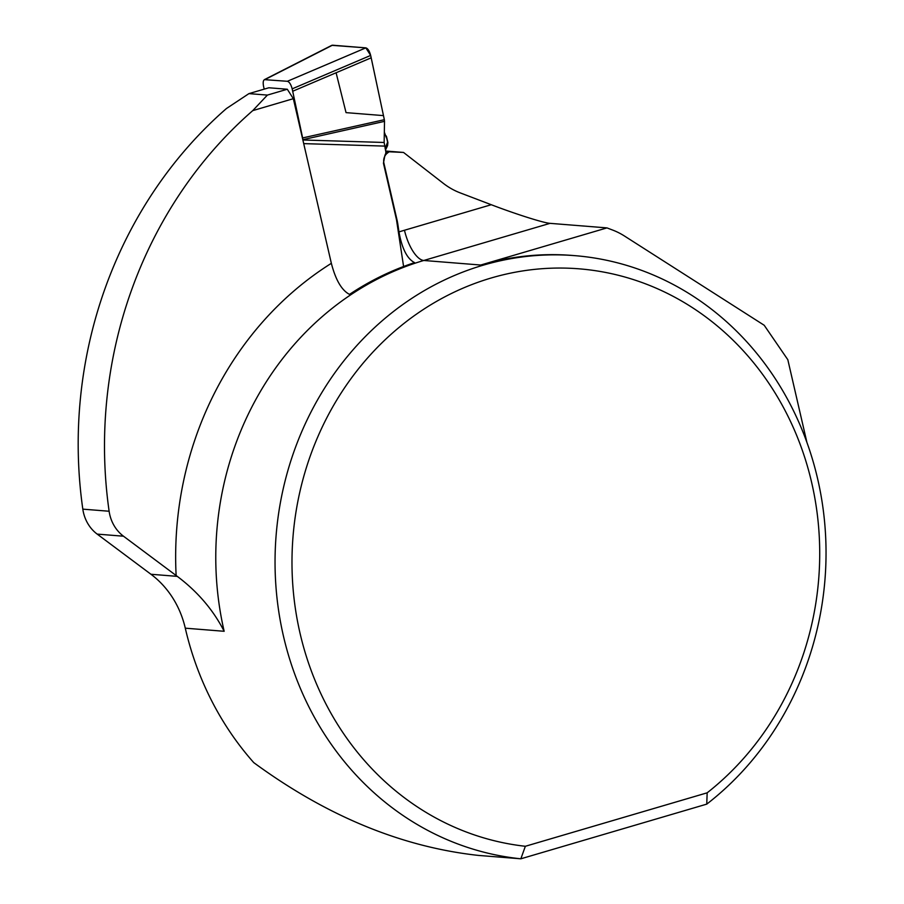 <?xml version="1.0" encoding="UTF-8"?>
<svg xmlns="http://www.w3.org/2000/svg" width="904" height="904" viewBox="0 0 904 904"><rect width="100%" height="100%" fill="white"/><g stroke="black" fill="none" stroke-linecap="round" stroke-linejoin="round"><path stroke-width="1.36" d="M371.194 57.811L384.347 119.701L302.637 137.928L292.184 88.852C290.975 84.4 289.37 81.88 287.359 81.292L264.397 79.642L331.813 45.324L365.837 47.867C367.849 48.454 369.453 50.974 370.663 55.426L371.194 57.811L292.715 91.247M403.591 266.499L396.494 219.728L383.443 163.206L384.968 155.092A4.644 4.226 94.6 0 0 385.726 151.104L384.143 142.47L302.874 139.984M384.55 146.098L303.71 143.623M384.324 132.131L386.381 137.724M385.115 148.459L387.477 142.448M384.143 142.47L384.516 121.351L302.806 139.702M302.806 139.589L302.637 137.928M332.469 45.2L265.053 79.518C263.245 79.789 262.759 82.14 263.595 86.569L264.217 89.123M365.837 47.867L287.359 81.292M384.347 119.701L384.516 121.351M385.273 148.087A4.644 4.147 25.2 0 1 385.42 149.804M386.144 135.86L387.759 142.832L387.579 145.634L385.488 150.075M706.747 804.131L520.851 858.8L525.36 846.28L707.165 792.819L706.747 804.131A302.795 275.313 94.6 0 0 816.956 475.956A302.795 275.313 94.6 0 0 574.673 255.64A302.795 275.313 94.6 0 0 276.364 532.479A302.795 275.313 94.6 0 0 520.851 858.8L478.261 855.399C401.376 846.901 326.547 815.973 253.764 762.626A302.795 275.313 94.6 0 1 185.286 628.178A94.626 86.038 94.6 0 0 150.957 574.266L97.18 534.106A37.855 34.42 -85.4 0 1 82.818 509.144L109.124 511.246A422.021 383.714 -85.4 0 1 252.747 110.627L267.392 95.09L287.302 89.236L293.337 98.683L331.35 263.324C335.655 279.98 341.712 290.342 349.509 294.388A302.976 275.483 94.6 0 1 414.563 262.623C407.173 258.849 401.975 248.611 398.969 231.921L397.896 224.61A56.771 51.618 94.6 0 0 396.98 219.774L383.929 163.24A9.458 8.599 -85.4 0 1 387.443 153.047L389.115 151.77L403.534 152.448L443.401 183.399A75.699 68.828 94.6 0 0 460.26 192.902L491.267 204.722C515.822 214.135 543.835 223.005 550.039 223.344L423.784 260.476L480.713 265.03L606.968 227.898L550.039 223.344M806.91 442.418L787.825 359.713L764.208 325.27L624.494 236.034A75.699 68.828 94.6 0 0 612.663 230.068L606.968 227.898M574.673 255.64L572.311 255.448A302.795 275.313 94.6 0 0 480.713 265.03M82.818 509.144A422.021 383.714 -85.4 0 1 226.441 108.525L248.939 93.62L267.392 95.09M109.124 511.246A37.855 34.42 94.6 0 0 123.498 536.208L97.18 534.106M287.302 89.236L268.85 87.767L248.939 93.62M150.957 574.266L177.274 576.368L123.498 536.208M177.274 576.368C197.671 591.702 213.299 610.008 224.158 631.286A302.795 275.313 -85.4 0 1 423.784 260.476A30.284 11.899 -106.4 0 1 404.472 230.249L491.267 204.722M293.337 98.683L252.747 110.627M385.703 151.024L403.534 152.448M707.165 792.819A290.014 263.685 94.6 0 0 721.494 329.542A290.014 263.685 94.6 0 0 312.535 449.819A290.014 263.685 94.6 0 0 525.36 846.28M385.793 151.499L389.115 151.77M336.096 72.761L346.04 112.627L383.477 115.61L370.663 55.426L365.837 47.867L332.469 45.2L331.271 45.81M370.663 55.426L292.184 88.852M398.969 231.921A333.079 302.84 -85.4 0 1 404.472 230.249M185.286 628.178L224.158 631.286M176.133 575.52A333.079 302.84 -85.4 0 1 331.35 263.324M385.805 152.923L387.443 153.047M387.579 145.634L387.906 142.606L386.505 136.572"/></g></svg>
